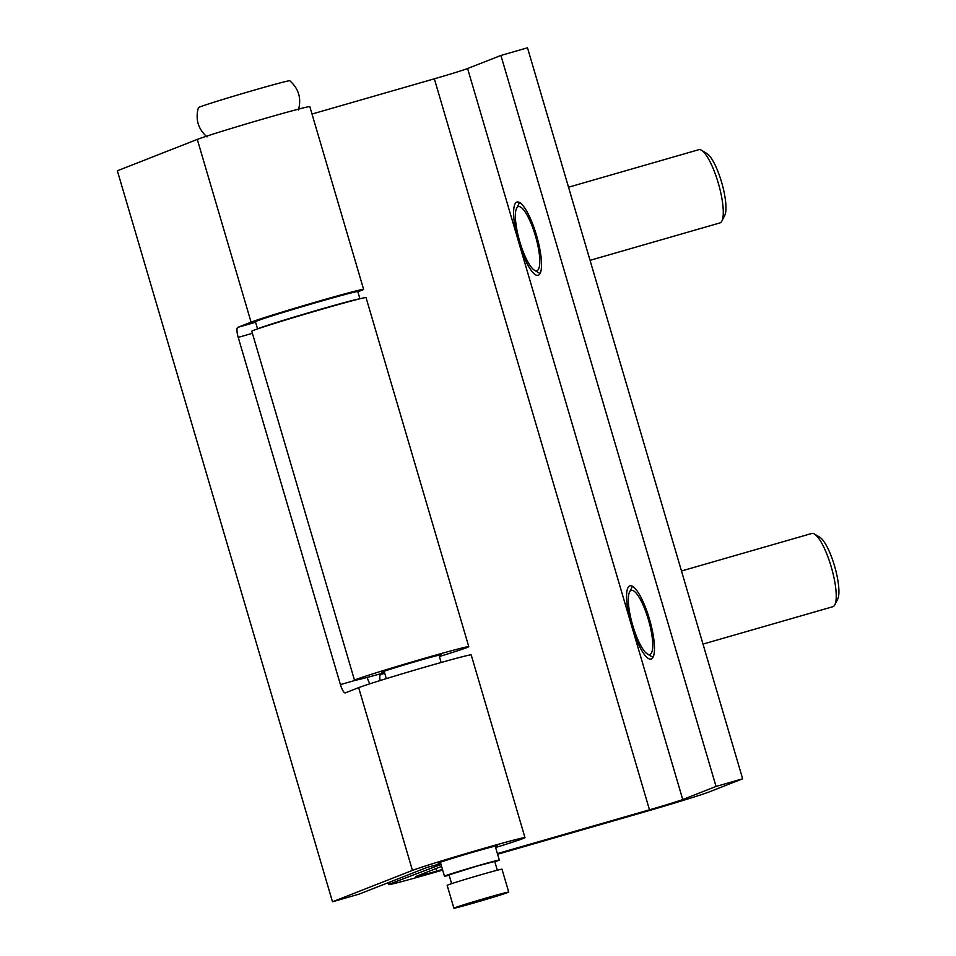 <?xml version="1.0" encoding="UTF-8"?>
<svg xmlns="http://www.w3.org/2000/svg" width="956" height="956" viewBox="0 0 956 956"><rect width="100%" height="100%" fill="white"/><g stroke="black" fill="none" stroke-linecap="round" stroke-linejoin="round"><path stroke-width="1.43" d="M207.022 136.911C198.071 128.941 195.203 119.189 198.406 107.646A47.633 1.076 -16.4 0 1 255.204 89.852A47.633 1.076 -16.4 0 1 289.788 80.746C298.738 88.717 301.606 98.468 298.403 110.012M449.141 875.218A28.584 0.645 -16.4 0 1 444.468 876.222A28.584 0.645 -16.4 0 1 478.55 865.538A28.584 0.645 -16.4 0 1 499.307 860.077A28.584 0.645 -16.4 0 1 494.838 861.762M451.626 883.667L449.033 874.871L477.438 865.969L494.73 861.428L497.323 870.223M487.954 897.517A28.584 0.645 -16.4 0 1 508.723 892.056A28.584 0.645 -16.4 0 1 474.642 902.751A28.584 0.645 -16.4 0 1 453.885 908.2A28.584 0.645 -16.4 0 1 487.954 897.517M453.885 908.2L447.157 885.352A28.584 0.645 -16.4 0 1 481.238 874.668A28.584 0.645 -16.4 0 1 501.996 869.219L508.723 892.056M495.351 846.634A30.962 0.705 163.6 0 0 497.562 845.702A30.962 0.705 163.6 0 0 475.072 851.605A30.962 0.705 163.6 0 0 438.147 863.184A30.962 0.705 163.6 0 0 440.513 862.778M495.602 847.506A59.547 1.35 163.6 0 0 524.975 837.635A59.547 1.35 163.6 0 0 481.728 849A59.547 1.35 163.6 0 0 412.442 870.402L332.497 901.783L359.098 894.123L427.189 867.391A59.547 1.35 163.6 0 0 440.764 863.65M524.975 837.635L471.189 654.884A59.547 1.35 163.6 0 0 427.941 666.248A59.547 1.35 163.6 0 0 358.655 687.651L345.331 692.885A9.524 2.378 73.9 0 1 345.271 692.897A9.524 2.378 73.9 0 1 340.42 684.615L238.223 337.396A9.524 2.378 73.9 0 1 237.757 327.382L251.081 322.16A59.547 1.35 -16.4 0 1 320.368 300.746A59.547 1.35 -16.4 0 1 363.615 289.381A59.547 1.35 -16.4 0 1 357.843 291.711M363.615 289.381L309.828 106.642A59.547 1.35 163.6 0 0 266.593 117.994A59.547 1.35 163.6 0 0 197.294 139.409L117.361 170.789L332.497 901.783M367.164 677.434A9.524 2.378 -106.1 0 0 369.96 683.779M312.015 114.039L434.335 78.81A28.584 0.645 163.6 0 0 467.592 68.533L518.69 242.143A38.109 9.5 73.9 0 1 516.814 202.11A38.109 9.5 73.9 0 1 517.029 202.039A38.109 9.5 73.9 0 1 536.579 235.606A38.109 9.5 73.9 0 1 538.336 275.209A38.109 9.5 73.9 0 1 538.12 275.28A38.109 9.5 73.9 0 1 518.69 242.143L631.641 625.917A38.109 9.5 73.9 0 1 629.765 585.885A38.109 9.5 73.9 0 1 629.98 585.813A38.109 9.5 73.9 0 1 649.53 619.368A38.109 9.5 73.9 0 1 651.275 658.983A38.109 9.5 73.9 0 1 651.072 659.054A38.109 9.5 73.9 0 1 631.641 625.917L682.739 799.527L716.044 786.453L742.645 778.793L709.34 791.867A57.169 1.303 -16.4 0 1 642.814 812.421L497.586 854.246M384.3 671.805A30.962 0.705 -16.4 0 1 381.946 672.211A30.962 0.705 -16.4 0 1 418.859 660.632A30.962 0.705 -16.4 0 1 441.349 654.729A30.962 0.705 -16.4 0 1 439.139 655.661M467.592 68.533L500.908 55.46L527.497 47.8L742.645 778.793M441.576 866.387L416.756 876.126A28.584 0.645 163.6 0 0 415.932 876.533A28.584 0.645 163.6 0 0 436.689 871.083L442.461 869.422M442.652 870.068L430.033 873.7A57.169 1.303 -16.4 0 1 388.518 884.611A57.169 1.303 -16.4 0 1 390.156 883.786L441.015 864.499M497.395 853.6L649.483 809.804A28.584 0.645 163.6 0 0 682.739 799.527M468.775 646.662L366.04 297.603A59.547 1.35 163.6 0 0 308.537 313.126A59.547 1.35 163.6 0 0 251.786 331.23L354.521 680.278A59.547 1.35 -16.4 0 1 411.259 662.173A59.547 1.35 -16.4 0 1 468.775 646.662A59.547 1.35 -16.4 0 1 439.401 656.533M384.563 672.677A59.547 1.35 -16.4 0 1 354.521 680.278M500.908 55.46L716.044 786.453M434.562 866.351L434.299 865.455M380.118 680.553A9.524 2.378 73.9 0 1 380.584 674.506L384.635 672.916M701.489 150.259L706.902 153.486A33.34 8.317 73.9 0 1 721.529 181.987A33.34 8.317 73.9 0 1 724.732 215.411L721.876 221.027A38.109 9.5 -106.1 0 0 718.207 182.835A38.109 9.5 -106.1 0 0 701.489 150.259A38.109 9.5 -106.1 0 0 698.788 149.698L568.533 187.209M535.348 235.606A33.34 8.317 -106.1 0 0 516.599 208.289A33.34 8.317 -106.1 0 0 519.801 241.713A33.34 8.317 -106.1 0 0 534.428 270.213A33.34 8.317 -106.1 0 0 535.348 235.606M516.599 208.289L519.466 202.672A38.109 9.5 73.9 0 1 519.562 202.493M590.055 260.331L719.88 222.939A38.109 9.5 -106.1 0 0 721.876 221.027M540.02 273.547A38.109 9.5 73.9 0 1 539.841 273.452L534.428 270.213M814.44 534.022L819.854 537.26A33.34 8.317 73.9 0 1 834.48 565.761A33.34 8.317 73.9 0 1 837.683 599.185L834.827 604.801A38.109 9.5 -106.1 0 0 831.158 566.609A38.109 9.5 -106.1 0 0 814.44 534.022A38.109 9.5 -106.1 0 0 811.74 533.472L681.485 570.983M648.299 619.38A33.34 8.317 -106.1 0 0 629.55 592.063A33.34 8.317 -106.1 0 0 632.753 625.487A33.34 8.317 -106.1 0 0 647.379 653.988A33.34 8.317 -106.1 0 0 648.299 619.38M629.55 592.063L632.418 586.446A38.109 9.5 73.9 0 1 632.514 586.267M703.007 644.093L832.831 606.713A38.109 9.5 -106.1 0 0 834.827 604.801M652.972 657.322A38.109 9.5 73.9 0 1 652.793 657.214L647.379 653.988M257.558 328.912L255.443 321.718A53.357 1.207 -16.4 0 1 289.071 310.628A53.357 1.207 -16.4 0 1 357.807 291.592L359.934 298.786M257.905 328.792A53.357 1.207 -16.4 0 1 291.221 317.942A53.357 1.207 -16.4 0 1 359.575 298.87M412.442 870.402L358.655 687.651M251.081 322.16L197.294 139.409M340.42 684.615L355.74 680.206M252.408 333.309L238.223 337.396M237.757 327.382L255.599 322.244M435.96 868.586L436.689 871.083M434.335 78.81L649.483 809.804M389.666 882.125L390.156 883.786M380.584 674.506L384.742 673.311M499.307 860.077L495.196 846.108M441.146 662.484L438.983 655.147M444.468 876.222L440.358 862.252M386.308 678.629L384.145 671.279M387.981 882.782L388.518 884.611"/></g></svg>
